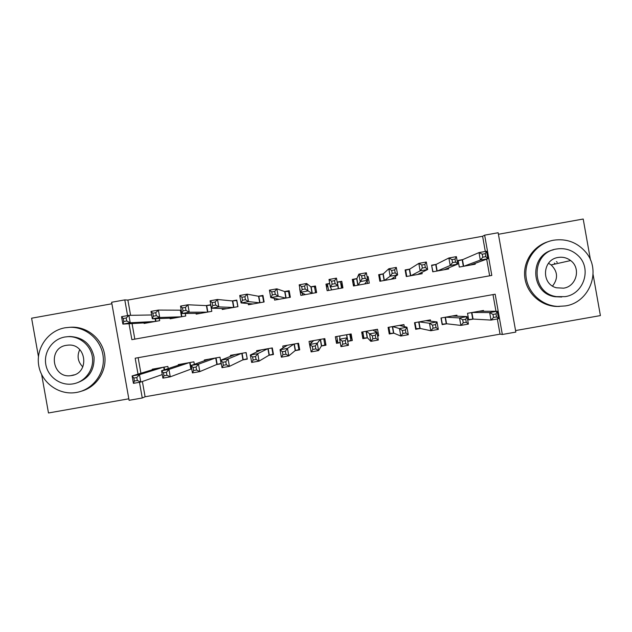<?xml version="1.0" encoding="UTF-8"?>
<svg xmlns="http://www.w3.org/2000/svg" width="632" height="632" viewBox="0 0 632 632"><rect width="100%" height="100%" fill="white"/><g stroke="black" fill="none" stroke-linecap="round" stroke-linejoin="round"><path stroke-width="0.95" d="M556.444 261.601L557.274 262.391M142.382 381.499L145.099 396.77L142.263 397.994L129.094 400.317L111.627 302.254L124.788 299.892L127.585 315.597M41.641 374.571L48.482 412.973L128.825 398.8M515.57 330.56L600.4 315.589L593.085 274.533M485.305 251.449L482.603 236.265L484.641 235.159L498.142 232.734L515.838 332.092L502.337 334.478L495.164 294.212L135.177 358.218L138.013 374.144M145.099 396.77L500.038 334.154L502.337 334.478M111.896 303.771L31.6 318.204L38.441 356.606M590.509 260.092L583.202 219.028L498.419 234.267M181.226 310.051L180.009 310.273M196.023 313.369L196.165 314.136L211.815 311.331L210.653 304.782L206.079 305.596M222.093 308.519L222.267 309.467L237.948 306.654L236.779 300.097L232.205 300.919M248.194 303.55L248.416 304.782L264.121 301.97L262.952 295.413L258.37 296.234M274.288 298.304L274.604 300.097L290.349 297.277L289.172 290.712L284.582 291.534M299.679 288.832L300.848 295.405L316.616 292.577L315.447 286.004L310.841 286.825M329.707 283.452L325.962 284.116L328.063 287.615L328.537 290.443M341.075 285.285L341.825 285.151L341.762 281.287L337.172 282.109M367.066 276.753L368.124 276.563L367.239 277.764M356.914 278.578L352.3 279.399L353.47 285.988L369.293 283.152L368.124 276.563M383.308 273.846L378.679 274.675L379.856 281.264L395.711 278.428L395.348 276.413M409.741 269.106L405.112 269.935L406.289 276.532L422.168 273.695L421.931 272.345M436.23 264.366L431.593 265.195L432.762 271.8L448.673 268.948L448.499 267.936M483.614 311.284L483.472 310.478L467.53 313.306L468.707 319.911L473.36 319.089M457.094 316.197L456.912 315.186L440.994 318.007L442.171 324.611L446.816 323.789M430.637 321.238L430.4 319.887L414.513 322.707L415.69 329.304L420.32 328.482M404.29 326.594L403.927 324.579L388.072 327.392L389.249 333.988L393.87 333.167M377.438 335.031L378.687 335.853L377.62 336.042M378.687 335.853L377.509 329.264L361.686 332.077L362.855 338.657L367.469 337.844M350.286 337.014L351.044 336.88L352.308 340.522L347.719 341.335M337.275 339.321L336.508 343.326L340.253 342.663M321.388 346.004L325.986 345.19L324.816 338.61L309.04 341.406L310.217 347.979M295.112 350.657L299.71 349.844L298.541 343.271L282.796 346.06L283.112 347.853M268.892 355.295L273.474 354.489L272.305 347.924L256.592 350.705L256.813 351.945M242.712 359.932L247.294 359.126L246.125 352.561L230.435 355.35L230.609 356.29M216.586 364.561L221.153 363.755L219.991 357.199L204.326 359.979L204.468 360.738M190.501 369.183L191.725 368.962M500.038 334.154L497.329 318.963M495.954 311.244L492.992 294.599M138.139 357.696L140.912 373.259M352.308 340.522L351.139 333.941L335.339 336.745L336.508 343.326M194.348 364.34L193.898 361.828L178.264 364.601L178.382 365.241M168.231 368.551L167.851 366.442L152.249 369.207L152.352 369.76M482.603 236.265L127.869 300.058L130.595 315.329M132.056 323.568L134.829 339.131M489.642 275.813L486.679 259.167M462.758 259.61L458.113 260.439L459.29 267.052L475.232 264.2L475.082 263.386M341.762 281.287L342.931 287.868L327.139 290.696L325.962 284.116M185.287 313.488L185.737 316L170.111 318.797L169.992 318.157M159.327 318.552L159.699 320.661L144.096 323.45L144.001 322.897M336.738 336.5L337.243 339.329M351.044 336.88L350.539 334.052M342.331 287.979L341.825 285.151M127.869 300.058L124.788 299.892M139.467 382.281L142.263 397.994M129.039 323.742L131.875 339.661L491.815 275.426L484.641 235.159M470.579 265.029L487.864 258.733L480.328 260.084L478.993 252.587L462.482 259.728L458.176 260.779M482.248 254.183L478.993 252.587L486.529 251.236L487.864 258.733L485.811 256.655L485.273 253.645L482.248 254.183L482.785 257.2L485.811 256.655M482.785 257.2L480.328 260.084L463.935 266.222M485.273 253.645L486.529 251.236M496.009 313.907L492.976 314.444L493.513 317.454L496.547 316.916L496.009 313.907L497.218 311.244L498.553 318.741L491.017 320.076L489.674 312.579L497.218 311.244L478.819 311.3M468.644 319.579L473.06 319.073L491.017 320.076L493.513 317.454M472.183 312.485L489.674 312.579L492.976 314.444M498.553 318.741L496.547 316.916M565.3 305.935C589.569 302.594 601.798 270.678 585.832 252.239C577.308 242.388 566.564 238.375 553.592 240.207C537.232 243.059 524.829 258.741 525.903 275.165C526.819 291.589 541.024 305.612 557.598 306.409L565.3 305.935M565.127 296.637C583.992 294.093 592.129 268.166 577.996 255.518C571.944 249.932 564.818 247.76 556.634 249C530.627 252.397 530.58 293.311 556.571 296.637L565.127 296.637M558.143 257.469C542.296 259.515 540.921 284.092 556.444 287.789L563.618 288.168C576.534 286.462 581.211 268.094 570.633 260.558C566.92 257.761 562.757 256.734 558.143 257.469M555.346 263.978L554.343 263.062M548.481 263.275L551.136 264.927C557.827 271.547 558.293 278.586 552.534 286.051M561.753 296.993L555.165 296.74C530.382 293.588 528.881 254.98 553.356 249.822M547.92 241.74C532.91 246.409 522.798 262.098 524.805 277.543C526.701 293.011 540.384 305.675 556.073 306.449L559.446 306.457M82.832 366.892C77.823 361.836 76.796 356.069 79.751 349.599M76.543 392.44C92.857 389.652 105.023 373.394 103.19 356.78C101.555 340.142 86.292 326.704 69.749 327.305L65.025 327.795C48.032 330.718 35.771 348.232 38.702 365.359C41.388 382.526 58.586 395.221 75.627 392.583L76.543 392.44M81.228 391.24C96.601 387.139 107.132 370.897 104.675 355.01C102.376 339.1 87.556 326.633 71.645 327.194L69.923 327.289M67.743 336.674L69.654 336.508C82.887 337.117 91.008 343.934 94.018 356.962C94.61 370.312 88.614 379.042 76.03 383.166M73.194 383.853C85.083 381.823 93.907 369.918 92.477 357.815C91.19 345.704 79.932 336.034 67.885 336.666L64.843 337.006C52.598 339.115 43.727 351.676 45.733 364.04C47.574 376.427 59.843 385.71 72.151 384.011L73.194 383.853M66.328 345.333C47.55 347.908 52.085 378.6 70.808 375.653L71.708 375.527C90.005 373.078 86.418 343.208 68.059 345.127L66.328 345.333M446.081 269.414L446.002 268.971M432.975 271.76L431.664 265.606M444.035 269.777L457.726 264.129L450.205 265.48L448.87 257.982L436.017 264.468L431.861 265.503M451.991 259.61L448.87 257.982L456.391 256.639L457.726 264.129L455.546 262.075L455.016 259.065L451.991 259.61L452.528 262.62L455.546 262.075M452.528 262.62L450.205 265.48L437.407 270.97M455.016 259.065L456.391 256.639M419.885 274.098L419.767 273.419M406.803 276.445L405.689 270.188L405.215 270.504M417.531 274.525L427.651 269.516L420.146 270.859L418.811 263.378L409.591 269.208L405.689 270.188M421.797 265.021L418.811 263.378L426.316 262.027L427.651 269.516L425.352 267.486L424.815 264.476L421.797 265.021L422.334 268.023L425.352 267.486M422.334 268.023L420.146 270.859L410.918 275.71M424.815 264.476L426.316 262.027M393.736 278.783L393.531 277.622M380.677 281.114L379.563 274.873L378.845 275.584M391.097 279.249L397.639 274.888L390.142 276.231L388.814 268.758L383.213 273.933L379.563 274.873M391.666 270.417L388.814 268.758L396.303 267.415L397.639 274.888L395.213 272.882L394.676 269.88L391.666 270.417L392.203 273.427L395.213 272.882M392.203 273.427L390.142 276.231L384.477 280.434M394.676 269.88L396.303 267.415M367.634 283.452L367.176 280.885M353.493 285.98L353.636 284.045L354.031 285.885M354.599 285.783L353.486 279.542L352.933 282.931M364.68 283.981L367.682 280.252L360.208 281.596L358.873 274.122L356.882 278.649L353.486 279.542M361.599 275.813L358.873 274.122L366.355 272.779L367.682 280.252L365.138 278.27L364.601 275.276L361.599 275.813L362.136 278.807L365.138 278.27M362.136 278.807L358.083 285.158M364.601 275.276L366.355 272.779M442.1 324.2L446.571 323.766L460.878 325.409L459.543 317.92L467.072 316.585L452.267 316.008M441.207 317.975L442.321 324.232M454.313 315.652L454.392 316.095M465.737 319.263L467.072 316.585L468.407 324.082L460.878 325.409L463.248 322.81L466.274 322.273L465.737 319.263L462.711 319.8L463.248 322.81M445.639 317.185L459.543 317.92L462.711 319.8M468.407 324.082L466.274 322.273M415.587 328.735L420.138 328.442L430.811 330.733L429.476 323.244L436.988 321.917L425.763 320.708M415.027 322.612L416.14 328.869M428.117 320.298L428.235 320.977M435.527 324.619L436.988 321.917L438.324 329.406L430.811 330.733L433.046 328.158L436.064 327.621L435.527 324.619L432.509 325.148L433.046 328.158M419.142 321.885L429.476 323.244L432.509 325.148M438.324 329.406L436.064 327.621M389.083 333.072L390.007 333.498L393.752 333.119L400.799 336.042L399.464 328.569L406.961 327.234L399.313 325.401M388.893 327.25L390.007 333.498M401.96 324.935L402.165 326.088M405.381 329.959L406.961 327.234L408.296 334.715L400.799 336.042L402.9 333.491L405.918 332.961L405.381 329.959L402.371 330.489L402.9 333.491M392.693 326.578L399.464 328.569L402.371 330.489M408.296 334.715L405.918 332.961M362.223 335.126L363.921 338.112L367.413 337.78L370.85 341.343L369.515 333.87L376.996 332.55L372.896 330.086M362.808 331.871L363.921 338.112M362.247 331.974L362.499 333.838L361.702 332.069M375.85 329.564L376.301 332.132M375.29 335.284L376.996 332.55L378.331 340.016L370.85 341.343L372.825 338.815L375.827 338.286L375.29 335.284L372.288 335.813L372.825 338.815M366.299 331.255L372.288 335.813M378.331 340.016L375.827 338.286M341.572 288.113L340.466 281.872L337.18 282.188M328.569 290.443L327.455 284.202L329.73 283.602M332.124 284.187L335.126 283.65L334.589 280.648L331.595 281.185L332.124 284.187L330.331 286.944L328.995 279.478L336.461 278.143L337.788 285.609L330.331 286.944L331.745 289.875M338.325 288.698L337.788 285.609L335.126 283.65M334.589 280.648L336.461 278.143M328.995 279.478L331.595 281.185M336.769 336.493L337.875 342.726L340.229 342.505M349.78 334.186L350.894 340.427L347.877 341.209L346.715 334.731M345.27 340.601L342.268 341.138L342.805 344.132L345.799 343.603L345.27 340.601L347.094 337.844L348.43 345.309L340.964 346.628L339.629 339.171L347.094 337.844L346.526 334.762M339.945 335.932L339.629 339.171L342.268 341.138M342.805 344.132L340.964 346.628M348.43 345.309L345.799 343.603M315.747 287.702L314.452 286.533L310.912 286.889L306.631 283.492L307.958 290.949L300.508 292.276L305.446 294.575M315.565 292.766L314.452 286.533M316.34 292.632L316.324 290.925M302.578 295.089L302.222 293.074M302.175 289.551L300.508 292.276L299.181 284.827L306.631 283.492L304.64 286.019L301.646 286.557L302.175 289.551L305.169 289.014L304.64 286.019M312.018 293.406L305.169 289.014M299.181 284.827L301.646 286.557M310.77 341.098L311.134 343.121M325.109 340.261L324.54 338.657M323.766 338.799L324.872 345.033L325.685 343.484M313.614 340.616L309.806 344.456L317.256 343.137L318.583 350.586L321.435 345.925L324.872 345.033M315.842 348.904L318.583 350.586L311.134 351.906L309.806 344.456L312.311 346.439L312.848 349.433L315.842 348.904L315.305 345.909L312.311 346.439M315.305 345.909L320.211 339.431M312.848 349.433L311.134 351.906M289.314 291.502L284.716 291.581L276.863 288.832L278.191 296.274L270.757 297.609L279.194 299.276M289.598 297.411L288.492 291.186M276.634 299.734L276.461 298.738M272.289 294.907L270.757 297.609L269.43 290.159L276.863 288.832L274.746 291.376L271.76 291.913L272.289 294.907L275.276 294.37L274.746 291.376M285.751 298.107L278.191 296.274L275.276 294.37M269.43 290.159L271.76 291.913M284.827 345.704L285 346.699M297.791 343.405L298.904 349.63L299.568 349.054M287.386 345.246L280.039 349.725L287.473 348.414L288.8 355.856L295.223 350.562L298.904 349.63M285.933 354.197L288.8 355.856L281.366 357.175L280.039 349.725L282.417 351.74L282.946 354.726L285.933 354.197L285.403 351.21L282.417 351.74M285.403 351.21L287.473 348.414L293.943 344.085M282.946 354.726L281.366 357.175M263.046 295.926L258.559 296.266L247.152 294.157L248.479 301.598L241.061 302.925L252.99 303.968M263.686 302.049L262.572 295.831M250.738 304.371L250.635 303.763M242.467 300.247L241.061 302.925L239.733 295.484L247.152 294.157L244.916 296.724L241.938 297.261L242.467 300.247L245.445 299.71L244.916 296.724M259.539 302.791L248.479 301.598L245.445 299.71M239.733 295.484L241.938 297.261M258.923 350.294L259.033 350.902M271.871 348.003L272.977 354.22L273.387 353.975M261.174 349.899L250.335 354.994L257.753 353.675L259.081 361.117L269.058 355.2L272.977 354.22M256.094 359.482L259.081 361.117L251.662 362.428L250.335 354.994L252.579 357.017L253.116 360.011L256.094 359.482L255.565 356.495L252.579 357.017M255.565 356.495L257.753 353.675L267.723 348.738M253.116 360.011L251.662 362.428M236.85 300.477L232.45 300.943L217.503 299.473L218.83 306.907L211.428 308.226L226.833 308.645M237.814 306.678L236.7 300.469M224.889 308.993L224.818 308.59M212.708 305.58L211.428 308.226L210.101 300.8L217.503 299.473L215.149 302.057L212.17 302.594L212.708 305.58L215.678 305.043L215.149 302.057M233.374 307.476L218.83 306.907L215.678 305.043M210.101 300.8L212.17 302.594M233.066 354.884L233.137 355.279M245.99 352.593L247.223 358.739M235.009 354.536L220.687 360.248L228.097 358.937L229.416 366.37L242.941 359.821L247.096 358.802M226.311 364.751L229.416 366.37L222.014 367.674L220.687 360.248L222.804 362.294L223.341 365.28L226.311 364.751L225.782 361.765L222.804 362.294M225.782 361.765L228.097 358.937L241.55 353.375M223.341 365.28L222.014 367.674M183.004 310.897L185.966 310.367L185.437 307.381L182.466 307.918L183.004 310.897L181.85 313.527L180.523 306.101L187.917 304.774L189.237 312.2L181.85 313.527L200.723 313.314M210.709 305.114L206.395 305.612L187.917 304.774L185.437 307.381M207.249 312.153L189.237 312.2L185.966 310.367M180.523 306.101L182.466 307.918M208.892 359.166L191.101 365.486L198.495 364.182L199.815 371.608L216.871 364.443L221.097 363.424M196.591 370.012L199.815 371.608L192.428 372.912L191.101 365.486L193.092 367.555L193.621 370.542L196.591 370.012L196.062 367.034L193.092 367.555M196.062 367.034L198.495 364.182L215.417 358.012M193.621 370.542L192.428 372.912M153.355 316.205L156.317 315.676L155.788 312.698L152.826 313.227L153.355 316.205L152.336 318.812L151.008 311.394L158.387 310.075L159.706 317.493L152.336 318.812L174.661 317.983M181.25 310.178L158.387 310.075L155.788 312.698M181.179 316.814L159.706 317.493L156.317 315.676M151.008 311.394L152.826 313.227M182.822 363.787L161.579 370.723L168.957 369.412L170.277 376.83L191.701 368.835M166.935 375.266L170.277 376.83L162.898 378.134L161.579 370.723L163.443 372.809L163.972 375.787L166.935 375.266L166.406 372.288L163.443 372.809M166.406 372.288L168.957 369.412L189.339 362.634M163.972 375.787L162.898 378.134M123.777 321.506L126.732 320.977L126.203 317.999L123.248 318.528L123.777 321.506L122.877 324.082L121.557 316.679L128.912 315.36L130.232 322.77L122.877 324.082L148.646 322.636M151.648 314.973L128.912 315.36L126.203 317.999M155.148 321.475L130.232 322.77L126.732 320.977M121.557 316.679L123.248 318.528M156.799 368.401L132.112 375.945L139.475 374.642L140.794 382.052L162.266 374.563M137.334 380.503L140.794 382.052L133.431 383.348L132.112 375.945L133.85 378.055L134.379 381.025L137.334 380.503L136.804 377.525L133.85 378.055M136.804 377.525L139.475 374.642L163.301 367.247M134.379 381.025L133.431 383.348M462.482 259.728L463.651 266.269M462.166 259.815L463.327 266.325M472.728 319.097L471.567 312.587M473.06 319.073L471.891 312.532M436.017 264.468L437.178 271.01M435.724 264.555L436.878 271.057M409.591 269.208L410.753 275.734M409.323 269.287L410.484 275.781M383.213 273.933L384.375 280.458M382.976 274.004L384.13 280.497M353.328 284.787L353.794 284.7M356.882 278.649L358.044 285.166M356.677 278.72L357.831 285.206M446.271 323.782L445.118 317.28M446.571 323.766L445.41 317.225M419.869 328.458L418.708 321.965M420.138 328.442L418.977 321.917M393.507 333.127L392.353 326.633M393.752 333.119L392.591 326.594M362.428 333.167L361.962 333.254L362.428 333.167M367.2 337.788L366.039 331.302M367.413 337.78L366.252 331.263M337.362 282.18L338.515 288.658M331.468 289.306L331.571 289.906M339.882 336.556L339.779 335.955M311.142 286.881L312.295 293.351M310.912 286.889L312.074 293.39M321.435 345.925L320.274 339.416M321.641 345.854L320.487 339.376M284.961 291.565L286.114 298.035M284.716 291.581L285.869 298.083M295.223 350.562L294.062 344.061M295.46 350.491L294.307 344.021M258.836 296.25L259.989 302.712M258.559 296.266L259.72 302.76M269.058 355.2L267.905 348.706M269.327 355.121L268.173 348.659M232.758 300.919L233.911 307.381M232.45 300.943L233.611 307.436M242.941 359.821L241.787 353.335M243.233 359.742L242.088 353.28M206.727 305.588L207.873 312.042M206.395 305.612L207.549 312.097M216.871 364.443L215.717 357.957M217.195 364.348L216.041 357.902M180.736 310.241L181.882 316.687M180.381 310.273L181.534 316.75M190.848 369.048L189.695 362.57M191.196 368.954L190.042 362.507M155.472 318.694L155.938 321.333M155.085 318.71L155.559 321.396M164.194 369.87L163.72 367.176M164.565 369.744L164.099 367.113M462.395 259.76L463.556 266.285M472.965 319.073L471.796 312.548M551.136 264.927L570.633 260.558M555.165 296.74L556.571 296.637M557.598 306.409L556.073 306.449M69.749 327.305L71.645 327.194M69.654 336.508L67.885 336.666M74.197 374.855L70.808 375.653M435.914 264.508L437.075 271.025M409.489 269.24L410.65 275.757M383.103 273.972L384.264 280.474M356.78 278.688L357.933 285.19M446.469 323.766L445.307 317.248M420.035 328.442L418.874 321.933M393.641 333.119L392.48 326.61M367.303 337.78L366.141 331.287"/></g></svg>
